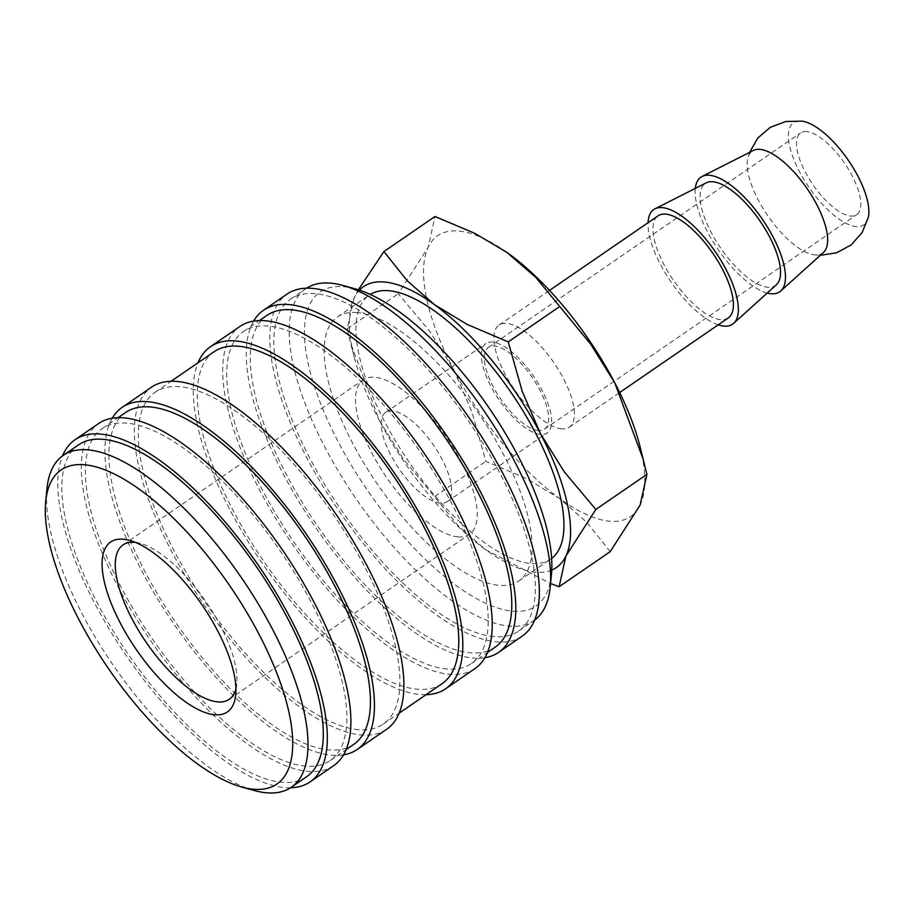 <?xml version="1.0" encoding="UTF-8"?>
<svg xmlns="http://www.w3.org/2000/svg" width="914" height="914" viewBox="0 0 914 914"><rect width="100%" height="100%" fill="white"/><g stroke="black" fill="none" stroke-linecap="round" stroke-linejoin="round"><path stroke-width="0.69" stroke-dasharray="4.57 3.43" d="M534.61 620.092A201.354 77.621 55.5 0 1 533.925 620.583A201.354 77.621 55.5 0 1 509.566 626.136A201.354 77.621 55.5 0 1 339.414 472.961A201.354 77.621 55.5 0 1 305.893 288.664A201.354 77.621 55.5 0 1 306.59 288.196M551.45 574.255A190.512 73.44 55.5 0 1 512.983 611.226A190.512 73.44 55.5 0 1 338.123 441.679A190.512 73.44 55.5 0 1 343.31 286.688A190.512 73.44 55.5 0 1 355.42 288.915M494.257 636.647A201.354 77.621 55.5 0 1 324.104 483.483A201.354 77.621 55.5 0 1 290.572 299.186A201.354 77.621 55.5 0 1 314.93 293.634A201.354 77.621 55.5 0 1 485.083 446.809A201.354 77.621 55.5 0 1 518.604 631.106A201.354 77.621 55.5 0 1 494.257 636.647M484.888 657.737A207.547 80.009 55.5 0 1 473.452 658.114A207.547 80.009 55.5 0 1 307.927 515.93A207.547 80.009 55.5 0 1 253.612 321.1M522.111 636.213A207.547 80.009 55.5 0 1 497.01 641.925A207.547 80.009 55.5 0 1 321.625 484.043A207.547 80.009 55.5 0 1 287.065 294.079M447.14 669.025A201.354 77.621 55.5 0 1 276.988 515.85A201.354 77.621 55.5 0 1 243.455 331.553A201.354 77.621 55.5 0 1 267.813 326.001A201.354 77.621 55.5 0 1 437.955 479.176A201.354 77.621 55.5 0 1 471.487 663.473A201.354 77.621 55.5 0 1 447.14 669.025M495.045 647.283A201.354 77.621 55.5 0 1 470.699 652.836A201.354 77.621 55.5 0 1 300.546 499.661A201.354 77.621 55.5 0 1 267.014 315.364M426.05 694.697A207.547 80.009 55.5 0 1 420.44 694.526A207.547 80.009 55.5 0 1 258.651 557.997A207.547 80.009 55.5 0 1 198.018 362.767M474.994 668.58A207.547 80.009 55.5 0 1 449.894 674.304A207.547 80.009 55.5 0 1 274.508 516.41A207.547 80.009 55.5 0 1 239.948 326.447M358.791 729.715A201.354 77.621 55.5 0 1 188.638 576.551A201.354 77.621 55.5 0 1 155.106 392.243A201.354 77.621 55.5 0 1 179.464 386.702A201.354 77.621 55.5 0 1 349.616 539.866A201.354 77.621 55.5 0 1 383.137 724.174A201.354 77.621 55.5 0 1 358.791 729.715M442.045 683.706A201.354 77.621 55.5 0 1 417.687 689.259A201.354 77.621 55.5 0 1 247.534 536.084A201.354 77.621 55.5 0 1 214.002 351.787M343.527 754.85A207.547 80.009 55.5 0 1 332.102 755.227A207.547 80.009 55.5 0 1 166.565 613.043A207.547 80.009 55.5 0 1 112.262 418.212M386.645 729.281A207.547 80.009 55.5 0 1 361.544 734.993A207.547 80.009 55.5 0 1 186.159 577.111A207.547 80.009 55.5 0 1 151.598 387.136M305.779 766.138A201.354 77.621 55.5 0 1 135.626 612.963A201.354 77.621 55.5 0 1 102.105 428.666A201.354 77.621 55.5 0 1 126.452 423.113A201.354 77.621 55.5 0 1 296.604 576.288A201.354 77.621 55.5 0 1 330.137 760.585A201.354 77.621 55.5 0 1 305.779 766.138M353.695 744.396A201.354 77.621 55.5 0 1 329.337 749.948A201.354 77.621 55.5 0 1 159.185 596.773A201.354 77.621 55.5 0 1 125.664 412.477M290.561 787.754A207.547 80.009 55.5 0 1 284.985 787.594A207.547 80.009 55.5 0 1 123.207 651.088A207.547 80.009 55.5 0 1 62.54 455.858M333.644 765.692A207.547 80.009 55.5 0 1 308.544 771.416A207.547 80.009 55.5 0 1 133.158 613.523A207.547 80.009 55.5 0 1 98.598 423.559M254.103 790.473A201.354 77.621 55.5 0 1 113.267 665.278A201.354 77.621 55.5 0 1 46.934 488.91M306.578 776.774A201.354 77.621 55.5 0 1 282.22 782.315A201.354 77.621 55.5 0 1 112.068 629.152A201.354 77.621 55.5 0 1 78.547 444.855M561.756 428.894A61.958 23.878 55.5 0 1 509.395 381.766A61.958 23.878 55.5 0 1 499.078 325.064A61.958 23.878 55.5 0 1 506.573 323.35A61.958 23.878 55.5 0 1 558.934 370.478A61.958 23.878 55.5 0 1 569.251 427.192A61.958 23.878 55.5 0 1 561.756 428.894M728.275 317.935A61.958 23.878 55.5 0 1 720.78 319.649A61.958 23.878 55.5 0 1 668.42 272.521A61.958 23.878 55.5 0 1 658.103 215.807M823.468 252.435A61.958 23.878 55.5 0 1 815.014 254.903A61.958 23.878 55.5 0 1 813.906 254.778A61.958 23.878 55.5 0 1 758.152 199.766A61.958 23.878 55.5 0 1 747.778 158.533A61.958 23.878 55.5 0 1 753.399 150.444M868.3 217.406A61.958 23.878 55.5 0 1 856.247 226.581A61.958 23.878 55.5 0 1 799.373 171.444A61.958 23.878 55.5 0 1 802.172 121.162M767.234 293.04A69.567 26.814 55.5 0 1 718.21 249.682A69.567 26.814 55.5 0 1 695.326 188.364M718.221 324.847A69.567 26.814 55.5 0 1 671.093 282.06A69.567 26.814 55.5 0 1 648.06 222.708M776.352 284.802A61.958 23.878 55.5 0 1 767.897 287.27A61.958 23.878 55.5 0 1 714.737 238.794A61.958 23.878 55.5 0 1 706.282 182.811M610.198 551.645L586.719 522.248L559.619 498.541A170.37 65.671 55.5 0 1 453.652 369.61A170.37 65.671 55.5 0 1 428.209 247.191A170.37 65.671 55.5 0 1 458.302 231.002A170.37 65.671 55.5 0 1 506.733 252.275M639.926 446.135A170.37 65.671 55.5 0 1 640.12 505.065A170.37 65.671 55.5 0 1 610.038 521.243A170.37 65.671 55.5 0 1 559.619 498.541L526.83 478.742L485.882 461.342L471.921 411.917L453.652 369.61L429.717 331.199L398.276 293.771L428.209 247.191L434.984 216.504M551.748 570.085A170.37 65.671 55.5 0 1 535.821 572.233A170.37 65.671 55.5 0 1 487.379 550.948A170.37 65.671 55.5 0 1 485.403 549.531L550.559 583.532M358.334 289.784L353.992 298.17A170.37 65.671 55.5 0 1 359.419 290.138M356.837 312.542A160.156 61.741 -124.5 0 0 337.46 316.952A160.156 61.741 -124.5 0 0 364.126 463.547A160.156 61.741 -124.5 0 0 499.467 585.371A160.156 61.741 -124.5 0 0 518.832 580.961A160.156 61.741 -124.5 0 0 492.166 434.367A160.156 61.741 -124.5 0 0 356.837 312.542M551.61 558.408A160.156 61.741 55.5 0 1 550.639 559.105A160.156 61.741 55.5 0 1 531.274 563.527A160.156 61.741 55.5 0 1 395.933 441.691A160.156 61.741 55.5 0 1 369.267 295.108A160.156 61.741 55.5 0 1 370.273 294.445M538.563 430.483A49.562 19.103 55.5 0 1 496.679 392.78A49.562 19.103 55.5 0 1 488.43 347.411A49.562 19.103 55.5 0 1 494.428 346.04A49.562 19.103 55.5 0 1 536.312 383.743A49.562 19.103 55.5 0 1 544.561 429.112A49.562 19.103 55.5 0 1 538.563 430.483M806.582 131.593A49.562 19.103 -124.5 0 0 800.584 132.953A49.562 19.103 -124.5 0 0 808.844 178.321A49.562 19.103 -124.5 0 0 850.728 216.024A49.562 19.103 -124.5 0 0 856.715 214.664A49.562 19.103 -124.5 0 0 848.466 169.296A49.562 19.103 -124.5 0 0 806.582 131.593M440.514 503.226A54.212 20.896 55.5 0 1 394.699 461.993A54.212 20.896 55.5 0 1 385.674 412.374A54.212 20.896 55.5 0 1 392.232 410.877A54.212 20.896 55.5 0 1 438.034 452.11A54.212 20.896 55.5 0 1 447.072 501.729A54.212 20.896 55.5 0 1 440.514 503.226M540.631 434.436A54.212 20.896 55.5 0 1 494.828 393.203A54.212 20.896 55.5 0 1 485.802 343.584A54.212 20.896 55.5 0 1 492.36 342.087A54.212 20.896 55.5 0 1 538.163 383.32A54.212 20.896 55.5 0 1 547.189 432.939A54.212 20.896 55.5 0 1 540.631 434.436M458.097 536.872A93.708 36.126 55.5 0 1 378.91 465.58A93.708 36.126 55.5 0 1 363.304 379.813A93.708 36.126 55.5 0 1 374.637 377.231A93.708 36.126 55.5 0 1 453.824 448.511A93.708 36.126 55.5 0 1 469.43 534.29A93.708 36.126 55.5 0 1 458.097 536.872M135.329 542.379A93.708 36.126 55.5 0 1 140.356 543.384A93.708 36.126 55.5 0 1 205.901 601.641A93.708 36.126 55.5 0 1 236.772 683.729A93.708 36.126 55.5 0 1 235.915 688.779M353.992 298.17L347.217 328.857L350.633 343.138L379.447 420.589A170.37 65.671 55.5 0 1 354.198 357.088A170.37 65.671 55.5 0 1 353.992 298.17M379.447 420.589L403.382 458.999L458.302 525.824L485.403 549.531A170.37 65.671 55.5 0 1 379.447 420.589M347.217 328.857L398.276 293.771M434.824 496.428L485.882 461.342M290.572 299.186L305.893 288.664M243.455 331.553L259.45 320.563M155.106 392.243L171.101 381.264M102.105 428.666L118.089 417.675M499.078 325.064L549.508 290.412M813.906 254.778L820.315 255.292M337.46 316.952L369.267 295.108M488.43 347.411L800.584 132.953M385.674 412.374L485.802 343.584M123.07 544.87L363.304 379.813M140.356 543.384L129.651 540.403M236.772 683.729L235.709 694.789M229.186 699.336L469.43 534.29M447.072 501.729L547.189 432.939M544.561 429.112L856.715 214.664M518.832 580.961L550.639 559.105M354.198 357.088L350.633 343.138M749.606 152.364L747.778 158.533M569.251 427.192L619.669 392.54M330.137 760.585L346.12 749.594M383.137 724.174L399.132 713.183M471.487 663.473L487.482 652.482M518.604 631.106L533.925 620.583"/><path stroke-width="1.37" d="M306.59 288.196A201.354 77.621 55.5 0 1 330.24 283.112A201.354 77.621 55.5 0 1 343.036 285.476A201.354 77.621 55.5 0 1 483.883 410.672A201.354 77.621 55.5 0 1 550.217 587.039A201.354 77.621 55.5 0 1 534.61 620.092M253.612 321.1A207.547 80.009 55.5 0 1 263.506 310.257A207.547 80.009 55.5 0 1 288.607 304.545A207.547 80.009 55.5 0 1 463.992 462.427A207.547 80.009 55.5 0 1 498.553 652.39A207.547 80.009 55.5 0 1 484.888 657.737M263.506 310.257L287.065 294.079A207.547 80.009 55.5 0 1 312.165 288.356A207.547 80.009 55.5 0 1 487.55 446.238A207.547 80.009 55.5 0 1 522.111 636.213L498.553 652.39M259.45 320.563L267.014 315.364A201.354 77.621 55.5 0 1 291.372 309.823A201.354 77.621 55.5 0 1 461.524 462.987A201.354 77.621 55.5 0 1 495.045 647.283L487.482 652.482M198.018 362.767A207.547 80.009 55.5 0 1 210.494 346.68A207.547 80.009 55.5 0 1 235.606 340.956A207.547 80.009 55.5 0 1 410.992 498.838A207.547 80.009 55.5 0 1 445.552 688.813A207.547 80.009 55.5 0 1 426.05 694.697M210.494 346.68L239.948 326.447A207.547 80.009 55.5 0 1 265.049 320.723A207.547 80.009 55.5 0 1 440.434 478.616A207.547 80.009 55.5 0 1 474.994 668.58L445.552 688.813M171.101 381.264L214.002 351.787A201.354 77.621 55.5 0 1 238.36 346.235A201.354 77.621 55.5 0 1 408.512 499.41A201.354 77.621 55.5 0 1 442.045 683.706L399.132 713.183M112.262 418.212A207.547 80.009 55.5 0 1 122.156 407.37A207.547 80.009 55.5 0 1 147.257 401.657A207.547 80.009 55.5 0 1 322.642 559.539A207.547 80.009 55.5 0 1 357.203 749.503A207.547 80.009 55.5 0 1 343.527 754.85M122.156 407.37L151.598 387.136A207.547 80.009 55.5 0 1 176.699 381.424A207.547 80.009 55.5 0 1 352.084 539.306A207.547 80.009 55.5 0 1 386.645 729.281L357.203 749.503M118.089 417.675L125.664 412.477A201.354 77.621 55.5 0 1 150.01 406.936A201.354 77.621 55.5 0 1 320.163 560.099A201.354 77.621 55.5 0 1 353.695 744.396L346.12 749.594M62.54 455.858A207.547 80.009 55.5 0 1 75.039 439.748A207.547 80.009 55.5 0 1 100.14 434.024A207.547 80.009 55.5 0 1 275.525 591.906A207.547 80.009 55.5 0 1 310.086 781.881A207.547 80.009 55.5 0 1 290.561 787.754M75.039 439.748L98.598 423.559A207.547 80.009 55.5 0 1 123.698 417.835A207.547 80.009 55.5 0 1 299.084 575.729A207.547 80.009 55.5 0 1 333.644 765.692L310.086 781.881M45.7 501.706L46.934 488.91A201.354 77.621 55.5 0 1 63.226 455.366A201.354 77.621 55.5 0 1 87.584 449.825A201.354 77.621 55.5 0 1 257.737 602.989A201.354 77.621 55.5 0 1 291.258 787.297A201.354 77.621 55.5 0 1 266.911 792.838A201.354 77.621 55.5 0 1 254.103 790.473L241.719 787.034A190.512 73.44 55.5 0 1 108.469 668.58A190.512 73.44 55.5 0 1 45.7 501.706A190.512 73.44 55.5 0 1 84.168 464.723A190.512 73.44 55.5 0 1 259.028 634.282A190.512 73.44 55.5 0 1 253.829 789.273A190.512 73.44 55.5 0 1 241.719 787.034M63.226 455.366L78.547 444.855A201.354 77.621 55.5 0 1 102.894 439.303A201.354 77.621 55.5 0 1 273.046 592.478A201.354 77.621 55.5 0 1 306.578 776.774L291.258 787.297M549.508 290.412L658.103 215.807A61.958 23.878 55.5 0 1 665.598 214.105A61.958 23.878 55.5 0 1 717.958 261.233A61.958 23.878 55.5 0 1 728.275 317.935L619.669 392.54M695.326 188.364A69.567 26.814 55.5 0 1 702.101 176.459L753.399 150.444A61.958 23.878 55.5 0 1 759.842 149.359A61.958 23.878 55.5 0 1 816.705 204.496A61.958 23.878 55.5 0 1 823.468 252.435L780.784 290.983A69.567 26.814 55.5 0 1 771.279 293.748A69.567 26.814 55.5 0 1 767.234 293.04M749.606 152.364L757.752 138.071L770.319 127.309L785.789 121.493L802.172 121.162A61.958 23.878 55.5 0 1 857.926 176.173A61.958 23.878 55.5 0 1 868.3 217.406L862.108 232.59L851.128 244.941L836.584 252.812L820.315 255.292M702.101 176.459A69.567 26.814 55.5 0 1 709.333 175.248A69.567 26.814 55.5 0 1 767.189 226.661A69.567 26.814 55.5 0 1 780.784 290.983M648.06 222.708A69.567 26.814 55.5 0 1 654.984 208.838A69.567 26.814 55.5 0 1 662.216 207.627A69.567 26.814 55.5 0 1 720.072 259.028A69.567 26.814 55.5 0 1 733.656 323.35A69.567 26.814 55.5 0 1 724.162 326.127A69.567 26.814 55.5 0 1 718.221 324.847M654.984 208.838L706.282 182.811A61.958 23.878 55.5 0 1 712.714 181.726A61.958 23.878 55.5 0 1 764.253 227.517A61.958 23.878 55.5 0 1 776.352 284.802L733.656 323.35M550.559 583.532L559.128 586.731L565.915 556.043L595.837 509.452L564.406 472.035L540.46 433.624A170.37 65.671 55.5 0 1 565.915 556.043A170.37 65.671 55.5 0 1 551.748 570.085M359.419 290.138A170.37 65.671 55.5 0 1 384.086 281.98A170.37 65.671 55.5 0 1 434.504 304.682A170.37 65.671 55.5 0 1 540.46 433.624L522.202 391.306L508.23 341.882L467.283 324.481L434.504 304.682L407.404 280.986L383.926 251.578L358.334 289.784M370.273 294.445A160.156 61.741 55.5 0 1 388.633 290.686A160.156 61.741 55.5 0 1 523.174 411.197A160.156 61.741 55.5 0 1 551.61 558.408M235.915 688.779A93.708 36.126 55.5 0 1 229.186 699.336A93.708 36.126 55.5 0 1 217.852 701.918A93.708 36.126 55.5 0 1 138.665 630.637A93.708 36.126 55.5 0 1 123.07 544.87A93.708 36.126 55.5 0 1 134.404 542.288A93.708 36.126 55.5 0 1 135.329 542.379M214.904 714.794A103.076 39.736 55.5 0 1 120.294 623.051A103.076 39.736 55.5 0 1 123.104 539.191A103.076 39.736 55.5 0 1 129.651 540.403A103.076 39.736 55.5 0 1 201.754 604.497A103.076 39.736 55.5 0 1 235.709 694.789A103.076 39.736 55.5 0 1 214.904 714.794M383.926 251.578L434.984 216.504L474.732 233.298L506.733 252.275A170.37 65.671 55.5 0 1 506.744 252.287A170.37 65.671 55.5 0 1 508.721 253.704A170.37 65.671 55.5 0 1 614.676 382.635A170.37 65.671 55.5 0 1 639.926 446.135L646.906 474.377L640.12 505.065L610.198 551.645L559.128 586.731M506.744 252.287L535.821 277.399L590.73 344.224L614.676 382.635L643.479 460.096M508.23 341.882L559.299 306.807M595.837 509.452L646.906 474.377M343.036 285.476L355.42 288.915A190.512 73.44 55.5 0 1 488.682 407.37A190.512 73.44 55.5 0 1 551.45 574.255L550.217 587.039"/></g></svg>
